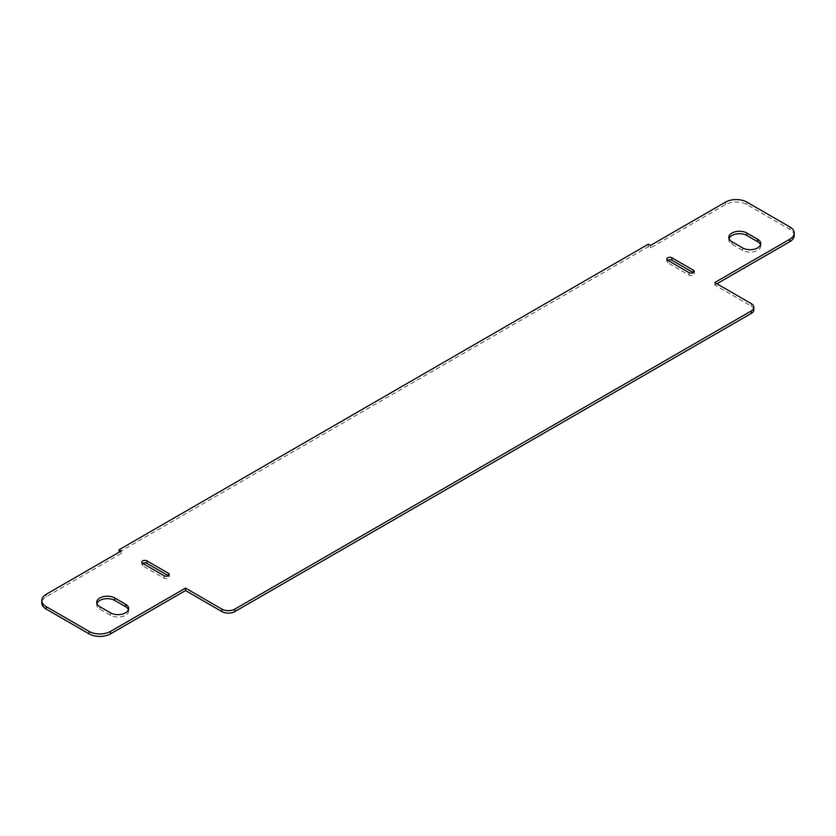 <?xml version="1.0" encoding="UTF-8"?>
<svg xmlns="http://www.w3.org/2000/svg" width="836" height="836" viewBox="0 0 836 836"><rect width="100%" height="100%" fill="white"/><g stroke="black" fill="none" stroke-linecap="round" stroke-linejoin="round"><path stroke-width="0.63" stroke-dasharray="4.18 3.13" d="M142.663 565.836L142.663 563.36A3.03 1.745 0 0 0 141.775 564.593A3.03 1.745 0 0 0 142.663 565.836L164.086 578.198A3.03 1.745 0 0 0 167.388 578.585A3.03 1.745 0 0 0 169.259 576.965A3.03 1.745 0 0 0 168.37 575.732L168.37 575.732M729.023 238.626A10.607 6.124 0 0 0 728.804 239.859A10.607 6.124 0 0 0 731.908 244.185L742.619 250.372A10.607 6.124 0 0 0 754.177 251.699A10.607 6.124 0 0 0 760.729 246.045A10.607 6.124 0 0 0 760.509 244.812M667.63 262.744L667.63 260.268A3.03 1.745 0 0 0 666.741 261.511A3.03 1.745 0 0 0 667.63 262.744L689.052 275.117A3.03 1.745 0 0 0 692.354 275.493A3.03 1.745 0 0 0 694.225 273.884A3.03 1.745 0 0 0 693.337 272.64L693.337 272.64M96.913 603.561A10.607 6.124 0 0 0 96.704 604.804A10.607 6.124 0 0 0 99.808 609.13L110.519 615.317A10.607 6.124 0 0 0 122.077 616.644A10.607 6.124 0 0 0 128.629 610.991A10.607 6.124 0 0 0 128.41 609.747M753.853 309.759A9.091 5.246 0 0 0 751.198 306.039L714.77 285.013L714.77 282.537M794.2 235.533A15.152 8.747 0 0 0 789.759 229.346L746.903 204.601A15.152 8.747 0 0 0 725.481 204.601L650.481 247.905L648.339 246.662L119.088 552.22L121.23 553.463L46.241 596.758A15.152 8.747 0 0 0 41.8 602.944M121.23 553.463L121.23 550.987M648.339 246.662L648.339 244.185M650.481 247.905L650.481 245.429M714.77 285.013L716.912 283.78M164.086 575.732L164.086 578.198M731.908 241.719L731.908 244.185M742.619 247.905L742.619 250.372M689.052 272.64L689.052 275.117M99.808 606.654L99.808 609.13M110.519 612.84L110.519 615.317M751.198 306.039L751.198 303.572M46.241 596.758L46.241 594.281M725.481 204.601L725.481 202.124M746.903 204.601L746.903 202.124M789.759 229.346L789.759 226.869M169.259 574.489L169.259 576.965M141.775 562.116L141.775 564.593M728.804 237.382L728.804 239.859M760.729 243.569L760.729 246.045M666.741 259.035L666.741 261.511M694.225 271.407L694.225 273.884M96.704 602.328L96.704 604.804M128.629 608.514L128.629 610.991"/><path stroke-width="1.25" d="M168.37 573.256A3.03 1.745 180 0 1 169.259 574.489A3.03 1.745 180 0 1 167.388 576.108A3.03 1.745 180 0 1 164.086 575.732L142.663 563.36A3.03 1.745 180 0 1 141.775 562.116A3.03 1.745 180 0 1 143.646 560.507A3.03 1.745 180 0 1 146.948 560.883L168.37 573.256L168.37 575.732L146.948 563.36A3.03 1.745 0 0 0 142.663 563.36M760.509 244.812A10.607 6.124 0 0 0 757.625 241.719L746.903 235.533A10.607 6.124 0 0 0 736.37 233.996A10.607 6.124 0 0 0 729.023 238.626M731.908 241.719A10.607 6.124 180 0 1 728.804 237.382A10.607 6.124 180 0 1 735.346 231.729A10.607 6.124 180 0 1 746.903 233.056L757.625 239.242A10.607 6.124 180 0 1 760.729 243.569A10.607 6.124 180 0 1 754.177 249.232A10.607 6.124 180 0 1 742.619 247.905L731.908 241.719M693.337 270.164L693.337 272.64L671.914 260.268A3.03 1.745 0 0 0 667.63 260.268A3.03 1.745 180 0 1 666.741 259.035A3.03 1.745 180 0 1 668.612 257.415A3.03 1.745 180 0 1 671.914 257.801L693.337 270.164A3.03 1.745 180 0 1 694.225 271.407A3.03 1.745 180 0 1 692.354 273.017A3.03 1.745 180 0 1 689.052 272.64L667.63 260.268M128.41 609.747A10.607 6.124 0 0 0 125.515 606.654L114.804 600.467A10.607 6.124 0 0 0 104.26 598.931A10.607 6.124 0 0 0 96.913 603.561M99.808 606.654A10.607 6.124 180 0 1 96.704 602.328A10.607 6.124 180 0 1 103.246 596.674A10.607 6.124 180 0 1 114.804 598.001L125.515 604.177A10.607 6.124 180 0 1 128.629 608.514A10.607 6.124 180 0 1 122.077 614.167A10.607 6.124 180 0 1 110.519 612.84L99.808 606.654M714.77 282.537L751.198 303.572A9.091 5.246 180 0 1 753.853 307.282A9.091 5.246 180 0 1 751.198 310.992L234.801 609.13A9.091 5.246 180 0 1 221.937 609.13L185.519 588.095L110.519 631.399A15.152 8.747 180 0 1 89.097 631.399L46.241 606.654A15.152 8.747 180 0 1 41.8 600.467A15.152 8.747 180 0 1 46.241 594.281L121.23 550.987L119.088 549.754L648.339 244.185L650.481 245.429L725.481 202.124A15.152 8.747 180 0 1 746.903 202.124L789.759 226.869A15.152 8.747 180 0 1 794.2 233.056A15.152 8.747 180 0 1 789.759 239.242L714.77 282.537M41.8 600.467L41.8 602.944A15.152 8.747 0 0 0 46.241 609.13L89.097 633.876A15.152 8.747 0 0 0 110.519 633.876L185.519 590.571L221.937 611.607A9.091 5.246 0 0 0 234.801 611.607L751.198 313.469A9.091 5.246 0 0 0 753.853 309.759L753.853 307.282M185.519 590.571L185.519 588.095M119.088 552.22L119.088 549.754M716.912 283.78L789.759 241.719A15.152 8.747 0 0 0 794.2 235.533L794.2 233.056M146.948 560.883L146.948 563.36M746.903 233.056L746.903 235.533M757.625 239.242L757.625 241.719M671.914 257.801L671.914 260.268M114.804 598.001L114.804 600.467M125.515 604.177L125.515 606.654M751.198 313.469L751.198 310.992M234.801 611.607L234.801 609.13M221.937 611.607L221.937 609.13M110.519 633.876L110.519 631.399M89.097 633.876L89.097 631.399M46.241 609.13L46.241 606.654M789.759 241.719L789.759 239.242"/></g></svg>
